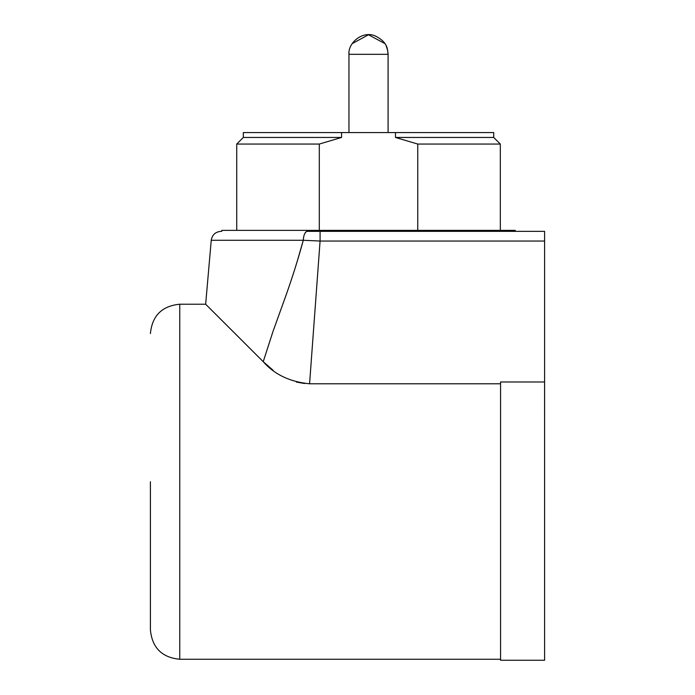 <?xml version="1.0" encoding="UTF-8"?>
<svg xmlns="http://www.w3.org/2000/svg" width="695" height="695" viewBox="0 0 695 695"><rect width="100%" height="100%" fill="white"/><g stroke="black" fill="none" stroke-linecap="round" stroke-linejoin="round"><path stroke-width="1.04" d="M150.407 481.748L150.407 629.931L150.407 481.748M500.565 383.779L309.579 383.779C289.945 381.859 274.499 374.501 263.231 361.695L205.65 304.219L179.753 304.219L179.753 659.268C161.935 657.531 152.153 647.749 150.407 629.931M500.565 659.268L179.753 659.268M544.593 314.001L544.593 649.495L544.593 314.001M544.593 660.25L500.565 660.25L500.565 381.989L544.585 381.989L544.593 660.25M319.3 230.375L319.3 144.056L341.575 137.454L341.575 132.563L493.719 132.563L395.472 132.563L395.472 137.454L417.747 144.056L417.747 230.375M493.719 132.563L493.719 137.454L395.472 137.454M341.575 137.454L243.328 137.454L243.328 132.563L341.575 132.563M493.719 137.454L500.322 144.056L417.747 144.056M319.3 144.056L236.726 144.056L243.328 137.454M309.579 383.779L320.082 241.043L303.281 240.279C303.68 234.797 305.036 231.826 307.338 231.348L315.851 231.348L315.851 230.375L515.238 230.375L421.196 230.375L421.196 231.348L423.802 231.348M315.851 230.375L221.809 230.375L221.809 231.348M544.593 231.348L544.593 241.043L320.082 241.043L320.082 231.348L544.585 231.348L315.851 231.348M421.196 231.348L405.02 231.348M544.593 241.043L544.593 381.989M305.34 232.617A9.782 4.057 90 0 1 307.338 231.348M231.035 329.543L263.231 361.695L272.944 331.602L284.22 300.301C291.648 279.729 298.007 259.721 303.281 240.279L211.245 240.279C212.21 234.806 215.459 231.826 220.993 231.348M297.069 261.833L303.298 240.279M211.245 240.279L205.65 304.219L229.498 328.014M263.231 361.695L273.109 370.287M296.4 382.059L304.592 383.536M349.02 52.863L348.959 54.314C347.917 42.821 362.573 30.502 375.039 35.862C382.372 39.407 386.507 43.924 387.463 49.406L388.088 54.314L388.088 132.563L388.088 54.314L348.959 54.314L348.959 132.563M388.088 54.314L388.027 52.829M387.749 50.683L386.168 45.87M384.891 43.603L368.498 34.75L352.13 43.646M500.322 230.375L500.322 144.056M236.726 230.375L236.726 144.056M515.238 231.348L515.238 230.375M179.753 304.219C161.935 305.965 152.153 315.747 150.407 333.565"/></g></svg>
